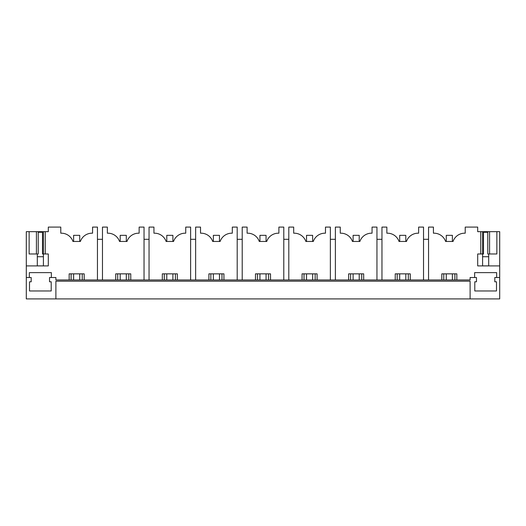 <?xml version="1.0" encoding="UTF-8"?>
<svg xmlns="http://www.w3.org/2000/svg" width="526" height="526" viewBox="0 0 526 526"><rect width="100%" height="100%" fill="white"/><g stroke="black" fill="none" stroke-linecap="round" stroke-linejoin="round"><path stroke-width="0.79" d="M428.545 279.964L428.545 227.087L433.431 227.087L433.431 233.196L434.042 233.196A12.229 12.229 0 0 1 445.607 241.454L453.05 241.454A12.229 12.229 0 0 1 464.609 233.196L465.221 233.196L465.221 227.087L477.693 227.087L477.693 231.67L480.751 231.67L480.751 253.986L477.693 253.986L477.693 265.906L499.7 265.906L499.7 298.913L26.3 298.913L26.3 277.518L29.357 277.518L29.357 272.626L51.364 272.626L51.364 277.518L49.529 277.518L49.529 281.798L51.213 281.798L51.213 290.97L29.509 290.97L29.509 281.798L31.192 281.798L31.192 277.518L29.357 277.518M55.887 298.913L55.887 281.186L470.112 281.186L470.112 298.913M499.7 277.518L494.808 277.518L494.808 281.798L496.491 281.798L496.491 290.97L474.787 290.97L474.787 281.798L476.471 281.798L476.471 277.518L470.112 277.518L470.112 279.964L55.887 279.964L55.887 277.518L51.364 277.518M97.455 279.964L97.455 227.087L92.569 227.087L92.569 233.196L91.958 233.196A12.229 12.229 0 0 0 80.393 241.454L72.95 241.454A12.229 12.229 0 0 0 61.391 233.196L60.779 233.196L60.779 227.087L48.307 227.087L48.307 231.67L26.3 231.67L26.3 277.518M26.3 265.906L48.307 265.906L48.307 253.986L45.249 253.986L45.249 231.67M69.156 279.964L69.156 273.849L84.193 273.849L84.193 279.964M102.471 279.964L102.471 227.087L107.363 227.087L107.363 233.196L107.968 233.196A12.229 12.229 0 0 1 119.534 241.454L126.976 241.454A12.229 12.229 0 0 1 138.535 233.196L139.147 233.196L139.147 227.087L144.039 227.087L144.039 279.964M115.733 279.964L115.733 273.849L130.77 273.849L130.77 279.964M149.049 279.964L149.049 227.087L153.94 227.087L153.94 233.196L154.552 233.196A12.229 12.229 0 0 1 166.117 241.454L173.554 241.454A12.229 12.229 0 0 1 185.119 233.196L185.731 233.196L185.731 227.087L190.622 227.087L190.622 279.964M162.317 279.964L162.317 273.849L177.354 273.849L177.354 279.964M237.2 279.964L237.2 227.087L232.314 227.087L232.314 233.196L231.703 233.196A12.229 12.229 0 0 0 220.138 241.454L212.695 241.454A12.229 12.229 0 0 0 201.136 233.196L200.524 233.196L200.524 227.087L195.633 227.087L195.633 279.964M208.901 279.964L208.901 273.849L223.938 273.849L223.938 279.964M242.216 279.964L242.216 227.087L247.108 227.087L247.108 233.196L247.72 233.196A12.229 12.229 0 0 1 259.279 241.454L266.721 241.454A12.229 12.229 0 0 1 278.28 233.196L278.892 233.196L278.892 227.087L283.784 227.087L283.784 279.964M255.478 279.964L255.478 273.849L270.522 273.849L270.522 279.964M288.8 279.964L288.8 227.087L293.686 227.087L293.686 233.196L294.297 233.196A12.229 12.229 0 0 1 305.862 241.454L313.305 241.454A12.229 12.229 0 0 1 324.864 233.196L325.476 233.196L325.476 227.087L330.367 227.087L330.367 279.964M302.062 279.964L302.062 273.849L317.099 273.849L317.099 279.964M335.378 279.964L335.378 227.087L340.269 227.087L340.269 233.196L340.881 233.196A12.229 12.229 0 0 1 352.446 241.454L359.883 241.454A12.229 12.229 0 0 1 371.448 233.196L372.06 233.196L372.06 227.087L376.951 227.087L376.951 279.964M348.646 279.964L348.646 273.849L363.683 273.849L363.683 279.964M423.529 279.964L423.529 227.087L418.637 227.087L418.637 233.196L418.032 233.196A12.229 12.229 0 0 0 406.466 241.454L399.024 241.454A12.229 12.229 0 0 0 387.465 233.196L386.853 233.196L386.853 227.087L381.961 227.087L381.961 279.964M395.23 279.964L395.23 273.849L410.267 273.849L410.267 279.964M441.807 279.964L441.807 273.849L456.844 273.849L456.844 279.964M474.636 277.518L474.636 272.626L496.643 272.626L496.643 277.518M423.529 239.31L428.545 239.31M376.951 239.31L381.961 239.31M330.367 239.31L335.378 239.31M283.784 239.31L288.8 239.31M237.2 239.31L242.216 239.31M190.622 239.31L195.633 239.31M144.039 239.31L149.049 239.31M97.455 239.31L102.471 239.31M454.891 279.964L454.891 273.849M443.766 279.964L443.766 273.849M408.308 279.964L408.308 273.849M397.183 279.964L397.183 273.849M361.724 279.964L361.724 273.849M350.599 279.964L350.599 273.849M315.146 279.964L315.146 273.849M304.021 279.964L304.021 273.849M268.562 279.964L268.562 273.849M257.438 279.964L257.438 273.849M221.979 279.964L221.979 273.849M210.854 279.964L210.854 273.849M175.401 279.964L175.401 273.849M164.276 279.964L164.276 273.849M128.817 279.964L128.817 273.849M117.692 279.964L117.692 273.849M82.234 279.964L82.234 273.849M71.109 279.964L71.109 273.849M38.22 231.67L38.22 253.986L29.14 253.986L29.14 231.67M45.249 253.986L42.501 253.986L42.501 231.67M36.419 253.986L36.419 231.67M37.307 253.986L37.307 265.88L43.415 265.88L43.415 231.67M480.751 231.67L499.7 231.67L499.7 265.906M480.751 253.986L483.499 253.986L483.499 231.67M483.499 232.282L487.78 232.282L487.78 253.986L496.86 253.986L496.86 231.67M489.581 253.986L489.581 231.67M487.78 232.282L487.78 231.67M488.693 259.712L488.693 265.88L482.585 265.88L482.585 231.67M482.585 265.88L482.585 259.712M73.614 241.454L73.614 235.339L79.728 235.339L79.728 241.454M79.728 273.849L79.728 279.964M73.614 273.849L73.614 279.964M120.198 241.454L120.198 235.339L126.312 235.339L126.312 241.454M126.312 273.849L126.312 279.964M120.198 273.849L120.198 279.964M166.781 241.454L166.781 235.339L172.89 235.339L172.89 241.454M172.89 273.849L172.89 279.964M166.781 273.849L166.781 279.964M213.359 241.454L213.359 235.339L219.474 235.339L219.474 241.454M219.474 273.849L219.474 279.964M213.359 273.849L213.359 279.964M259.943 241.454L259.943 235.339L266.057 235.339L266.057 241.454M266.057 273.849L266.057 279.964M259.943 273.849L259.943 279.964M306.526 241.454L306.526 235.339L312.641 235.339L312.641 241.454M312.641 273.849L312.641 279.964M306.526 273.849L306.526 279.964M353.11 241.454L353.11 235.339L359.219 235.339L359.219 241.454M359.219 273.849L359.219 279.964M353.11 273.849L353.11 279.964M399.688 241.454L399.688 235.339L405.802 235.339L405.802 241.454M405.802 273.849L405.802 279.964M399.688 273.849L399.688 279.964M446.272 241.454L446.272 235.339L452.386 235.339L452.386 241.454M452.386 273.849L452.386 279.964M446.272 273.849L446.272 279.964M38.22 232.282L42.501 232.282M488.693 265.88L488.693 256.734L482.585 256.734M488.693 253.986L488.693 256.734M43.415 256.734L37.307 256.734"/></g></svg>
